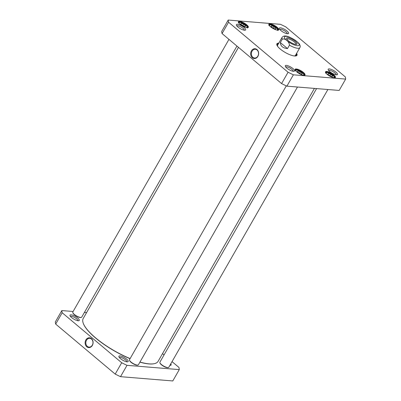 <?xml version="1.0" encoding="UTF-8"?>
<svg xmlns="http://www.w3.org/2000/svg" width="401" height="401" viewBox="0 0 401 401"><rect width="100%" height="100%" fill="white"/><g stroke="black" fill="none" stroke-linecap="round" stroke-linejoin="round"><path stroke-width="0.6" d="M83.137 322.935A42.932 12.496 29.8 0 0 83.177 323.061A42.932 12.496 29.8 0 0 130.059 358.679M139.909 362.153A42.932 12.496 29.8 0 0 154.159 363.712A42.932 12.496 29.8 0 0 154.285 363.682M314.409 88.41L158.089 361.356A43.138 12.556 -150.2 0 1 154.415 363.652A43.138 12.556 -150.2 0 1 139.964 362.053M130.125 358.569A43.138 12.556 -150.2 0 1 83.097 322.81A43.138 12.556 -150.2 0 1 83.223 318.479L238.49 47.368M286.885 39.243A5.188 1.509 -150.2 0 1 286.926 39.148A5.188 1.509 -150.2 0 1 292.179 40.416A5.188 1.509 -150.2 0 1 295.933 44.305A5.188 1.509 -150.2 0 1 295.873 44.391M295.793 44.386A6.01 1.749 29.8 0 0 296.524 44.351A6.01 1.749 29.8 0 0 292.69 39.529A6.01 1.749 29.8 0 0 286.585 38.661A6.01 1.749 29.8 0 0 290.319 42.185A6.01 1.749 29.8 0 0 295.793 44.386M289.452 45.173L287.497 48.581C282.961 48.17 280.575 46.17 280.344 42.571L282.299 39.158C284.946 38.04 289.387 41.774 289.452 45.173A10.271 2.987 29.8 0 0 297.732 48.285A10.271 2.987 29.8 0 0 299.853 47.684C300.565 46.461 300.199 44.987 298.765 43.258L295.442 40.351C290.379 37.273 287.026 35.839 285.382 36.05C284.058 35.844 282.941 36.321 282.028 37.473A10.271 2.987 29.8 0 0 282.299 39.158M280.344 42.571L287.497 48.581M276.023 28.371L275.512 29.072L273.041 28.125L271.081 26.481L271.592 25.779L274.063 26.722L276.023 28.371M300.344 71.869L302.304 73.518L301.793 74.22L299.321 73.273L297.362 71.629L297.873 70.927L300.344 71.869L299.502 73.343M245.612 25.88L245.101 26.581L242.635 25.639L240.675 23.99L241.181 23.288L243.653 24.235L245.612 25.88M332.715 76.005L332.203 76.706L329.732 75.764L327.772 74.115L328.284 73.413L330.755 74.36L332.715 76.005M280.484 24.326A66.761 19.428 -150.2 0 1 285.803 26.907L345.316 76.917A66.761 19.428 -150.2 0 1 345.657 79.092L293.392 74.817A66.761 19.428 -150.2 0 1 288.073 72.235L228.56 22.225A66.761 19.428 -150.2 0 1 228.214 20.05L280.484 24.326M293.006 68.606A5.328 1.549 29.8 0 0 287.677 65.664A5.328 1.549 29.8 0 0 285.276 66.24A5.328 1.549 29.8 0 0 289.141 69.699A5.328 1.549 29.8 0 0 294.083 71.288A5.328 1.549 29.8 0 0 293.006 68.606M287.056 31.042A5.328 1.549 29.8 0 0 281.728 28.1A5.328 1.549 29.8 0 0 279.322 28.677A5.328 1.549 29.8 0 0 283.191 32.135A5.328 1.549 29.8 0 0 288.134 33.724A5.328 1.549 29.8 0 0 287.056 31.042M303.387 72.416A5.699 1.659 29.8 0 0 297.687 69.268A5.699 1.659 29.8 0 0 295.116 69.884A5.699 1.659 29.8 0 0 299.251 73.584A5.699 1.659 29.8 0 0 304.539 75.283A5.699 1.659 29.8 0 0 303.387 72.416M277.106 27.268A5.699 1.659 29.8 0 0 271.407 24.12A5.699 1.659 29.8 0 0 268.835 24.737A5.699 1.659 29.8 0 0 272.971 28.436A5.699 1.659 29.8 0 0 278.259 30.135A5.699 1.659 29.8 0 0 277.106 27.268M278.79 43.133A11.554 3.363 29.8 0 0 276.875 44.987A11.554 3.363 29.8 0 0 280.229 49.022A11.554 3.363 29.8 0 0 295.978 55.929A11.554 3.363 29.8 0 0 296.615 53.338M246.695 24.782A5.699 1.659 29.8 0 0 240.996 21.634A5.699 1.659 29.8 0 0 238.425 22.25A5.699 1.659 29.8 0 0 242.565 25.95A5.699 1.659 29.8 0 0 247.848 27.644A5.699 1.659 29.8 0 0 246.695 24.782M333.797 74.907A5.699 1.659 29.8 0 0 328.098 71.759A5.699 1.659 29.8 0 0 325.522 72.375A5.699 1.659 29.8 0 0 329.662 76.075A5.699 1.659 29.8 0 0 334.95 77.769A5.699 1.659 29.8 0 0 333.797 74.907M244.124 27.529A5.328 1.549 29.8 0 0 238.795 24.586A5.328 1.549 29.8 0 0 236.389 25.163A5.328 1.549 29.8 0 0 240.259 28.621A5.328 1.549 29.8 0 0 245.201 30.21A5.328 1.549 29.8 0 0 244.124 27.529M335.938 72.12A5.328 1.549 29.8 0 0 330.609 69.178A5.328 1.549 29.8 0 0 328.203 69.754A5.328 1.549 29.8 0 0 332.073 73.213A5.328 1.549 29.8 0 0 337.015 74.797A5.328 1.549 29.8 0 0 335.938 72.12M228.214 20.05L221.723 31.393A66.761 19.428 29.8 0 0 222.064 33.569L281.577 83.573A66.761 19.428 29.8 0 0 286.895 86.16L339.166 90.436L345.657 79.092M297.437 71.689L297.873 70.927M329.913 75.829L330.755 74.36M327.848 74.175L328.284 73.413M242.811 25.704L243.653 24.235M240.745 24.055L241.181 23.288M273.221 28.195L274.063 26.722M271.156 26.541L271.592 25.779M252.044 51.208A4.401 3.574 94.7 0 1 255.312 49.268A4.401 3.574 94.7 0 1 258.515 53.94A4.401 3.574 94.7 0 1 254.595 58.035A4.401 3.574 94.7 0 1 252.044 51.208M251.407 50.897A4.912 3.995 -85.3 0 0 254.254 58.521A4.912 3.995 -85.3 0 0 258.299 51.458A4.912 3.995 -85.3 0 0 251.407 50.897M288.073 72.235L281.577 83.573M228.56 22.225L222.064 33.569M285.728 67.017A4.301 1.253 -150.2 0 1 291.923 69.408A4.301 1.253 -150.2 0 1 293.186 71.283M328.66 70.526A4.301 1.253 -150.2 0 1 334.855 72.922A4.301 1.253 -150.2 0 1 336.113 74.797M279.778 29.453A4.301 1.253 -150.2 0 1 285.968 31.849A4.301 1.253 -150.2 0 1 287.231 33.719M236.846 25.94A4.301 1.253 -150.2 0 1 243.041 28.336A4.301 1.253 -150.2 0 1 244.304 30.21M295.196 70.085A5.393 1.569 -150.2 0 1 295.251 69.724A5.393 1.569 -150.2 0 1 298.339 69.909A5.393 1.569 -150.2 0 1 303.061 72.656A5.393 1.569 -150.2 0 1 304.61 75.082A5.393 1.569 -150.2 0 1 304.329 75.313M325.602 72.571A5.393 1.569 -150.2 0 1 325.662 72.21A5.393 1.569 -150.2 0 1 328.75 72.396A5.393 1.569 -150.2 0 1 333.472 75.147A5.393 1.569 -150.2 0 1 335.02 77.568A5.393 1.569 -150.2 0 1 334.735 77.804M268.916 24.937A5.393 1.569 -150.2 0 1 268.971 24.571A5.393 1.569 -150.2 0 1 272.058 24.762A5.393 1.569 -150.2 0 1 276.78 27.509A5.393 1.569 -150.2 0 1 278.329 29.935A5.393 1.569 -150.2 0 1 278.043 30.165M238.505 22.451A5.393 1.569 -150.2 0 1 238.56 22.085A5.393 1.569 -150.2 0 1 241.648 22.271A5.393 1.569 -150.2 0 1 246.369 25.022A5.393 1.569 -150.2 0 1 247.918 27.443A5.393 1.569 -150.2 0 1 247.638 27.679M276.971 45.178A11.198 3.258 29.8 0 0 276.951 45.188A11.248 3.273 -150.2 0 1 277.031 44.24A11.248 3.273 -150.2 0 1 278.54 43.564M296.364 53.774A11.248 3.273 -150.2 0 1 296.55 55.418A11.248 3.273 -150.2 0 1 295.778 55.97M293.392 74.817L286.895 86.16M278.063 44.401A10.712 3.118 29.8 0 0 277.382 44.757A10.712 3.118 29.8 0 0 277.111 45.544M295.387 56.005A10.712 3.118 29.8 0 0 295.923 55.378A10.712 3.118 29.8 0 0 295.888 54.606M277.773 44.967A10.271 2.987 29.8 0 0 277.723 46.486M294.259 55.96A10.271 2.987 29.8 0 0 295.547 55.148M236.956 46.08L81.709 317.151A5.138 1.494 -150.2 0 1 81.273 317.427A5.138 1.494 -150.2 0 1 76.511 315.898A5.138 1.494 -150.2 0 1 72.781 312.559A5.138 1.494 -150.2 0 1 72.797 312.048L228.961 39.363M72.781 312.559L72.902 312.94A4.827 1.403 29.8 0 0 76.406 316.073A4.827 1.403 29.8 0 0 80.882 317.512L81.273 317.427M297.477 87.022L138.4 364.785A5.138 1.494 -150.2 0 1 137.964 365.06A5.138 1.494 -150.2 0 1 133.202 363.532A5.138 1.494 -150.2 0 1 129.473 360.198A5.138 1.494 -150.2 0 1 129.488 359.682L286.299 85.874M129.473 360.198L129.593 360.574A4.827 1.403 29.8 0 0 133.097 363.712A4.827 1.403 29.8 0 0 137.573 365.146L137.964 365.06M327.883 89.513L168.806 367.276A5.138 1.494 -150.2 0 1 168.37 367.547A5.138 1.494 -150.2 0 1 163.608 366.018A5.138 1.494 -150.2 0 1 159.879 362.684A5.138 1.494 -150.2 0 1 159.894 362.173L316.579 88.586M159.879 362.684L160.004 363.065A4.827 1.403 29.8 0 0 163.508 366.198A4.827 1.403 29.8 0 0 167.984 367.637L168.37 367.547M61.834 310.564L55.343 321.908A66.761 19.428 29.8 0 0 55.684 324.083L115.197 374.093A66.761 19.428 29.8 0 0 120.516 376.674L172.786 380.95L179.277 369.607L127.012 365.331A66.761 19.428 -150.2 0 1 121.693 362.75L62.18 312.74A66.761 19.428 -150.2 0 1 61.834 310.564L73.117 311.487M172.039 361.637L178.936 367.431A66.761 19.428 -150.2 0 1 179.277 369.607M162.51 353.632L164.044 354.92M84.421 312.414L86.591 312.59M169.919 365.336A5.328 1.549 29.8 0 0 170.636 365.311A5.328 1.549 29.8 0 0 170.761 363.867M71.558 317.542A5.328 1.549 29.8 0 0 78.822 320.725A5.328 1.549 29.8 0 0 75.423 316.449A5.328 1.549 29.8 0 0 70.01 315.682A5.328 1.549 29.8 0 0 71.558 317.542M120.44 358.614A5.328 1.549 29.8 0 0 127.703 361.802A5.328 1.549 29.8 0 0 124.305 357.522A5.328 1.549 29.8 0 0 118.896 356.755A5.328 1.549 29.8 0 0 120.44 358.614M86.496 340.274A4.401 3.574 94.7 0 1 89.764 338.329A4.401 3.574 94.7 0 1 92.967 343.005A4.401 3.574 94.7 0 1 89.047 347.101A4.401 3.574 94.7 0 1 86.496 340.274M85.859 339.963A4.912 3.995 -85.3 0 0 88.706 347.587A4.912 3.995 -85.3 0 0 92.751 340.524A4.912 3.995 -85.3 0 0 85.859 339.963M115.197 374.093L121.693 362.75M62.18 312.74L55.684 324.083M119.353 357.532A4.301 1.253 -150.2 0 1 125.543 359.928A4.301 1.253 -150.2 0 1 126.806 361.802M70.466 316.454A4.301 1.253 -150.2 0 1 76.661 318.85A4.301 1.253 -150.2 0 1 77.924 320.725M120.516 376.674L127.012 365.331M297.387 45.724A8.421 2.451 -150.2 0 1 284.805 38.361A8.421 2.451 -150.2 0 1 293.271 39.052A8.421 2.451 -150.2 0 1 297.387 45.724M270.033 26.326A4.521 1.313 -150.2 0 1 272.986 25.654A4.521 1.313 -150.2 0 1 277.452 29.704A4.521 1.313 -150.2 0 1 276.284 29.905M296.314 71.473A4.521 1.313 -150.2 0 1 297.377 70.145A4.521 1.313 -150.2 0 1 302.459 72.787A4.521 1.313 -150.2 0 1 302.565 75.052M239.623 23.834A4.521 1.313 -150.2 0 1 242.575 23.168A4.521 1.313 -150.2 0 1 247.041 27.218A4.521 1.313 -150.2 0 1 245.873 27.413M326.725 73.959A4.521 1.313 -150.2 0 1 329.677 73.293A4.521 1.313 -150.2 0 1 334.143 77.343A4.521 1.313 -150.2 0 1 332.97 77.538M295.923 55.378L295.763 55.97A11.198 3.258 29.8 0 0 295.768 55.945M154.159 363.712L154.415 363.652M83.177 323.061L83.097 322.81M295.462 55.358L299.853 47.684M277.632 45.148L282.028 37.473M303.998 75.639C304.539 75.203 304.058 74.265 302.56 72.827C297.482 69.172 295.261 69.709 295.086 70.531M334.404 78.125C335.256 77.924 334.534 76.797 332.244 74.751C325.587 70.892 326.309 72.792 325.492 73.022M247.307 28C248.159 27.799 247.437 26.677 245.141 24.626C238.49 20.767 239.207 22.672 238.394 22.897M277.718 30.486C278.565 30.286 277.843 29.163 275.552 27.113C268.896 23.253 269.617 25.158 268.805 25.383M277.382 44.757L276.951 45.198"/></g></svg>
